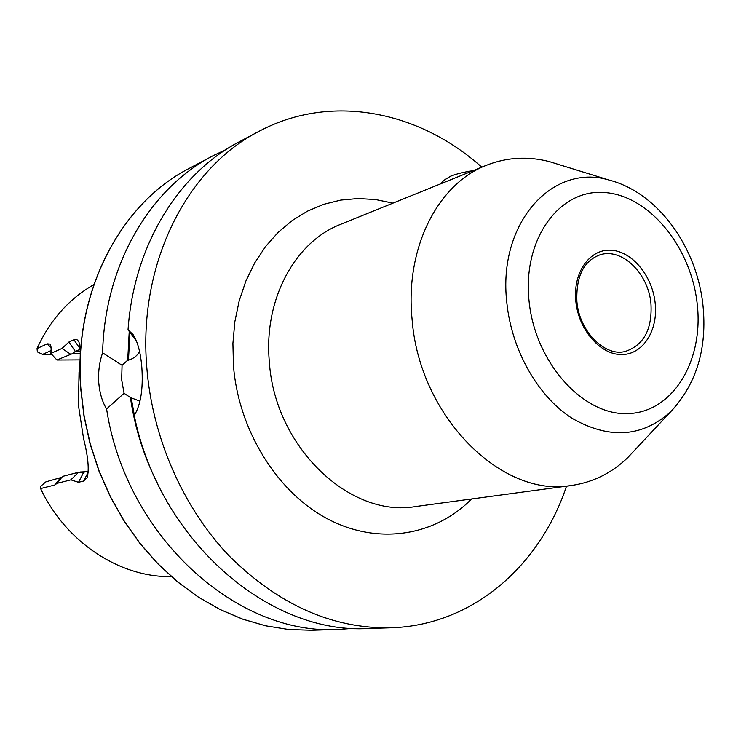 <?xml version="1.0" encoding="UTF-8"?>
<svg xmlns="http://www.w3.org/2000/svg" width="741" height="741" viewBox="0 0 741 741"><rect width="100%" height="100%" fill="white"/><g stroke="black" fill="none" stroke-linecap="round" stroke-linejoin="round"><path stroke-width="1.11" d="M635.519 449.315L627.84 457.53C611.825 473.008 593.059 482.317 571.543 485.457C501.824 498.285 419.128 416.433 412.061 319.047C404.882 248.022 437.968 183.759 486.494 165.252C506.733 157.305 527.648 156.073 549.229 161.566L559.974 164.882M102.619 352.827L122.061 365.294L121.663 379.744L124.08 393.304L106.584 408.939C102.239 401.77 99.618 392.906 98.729 382.356C98.127 371.806 99.424 361.96 102.619 352.827C104.537 264.787 150.182 188.195 212.871 155.832L226.255 149.423M122.061 365.294L127.721 360.172L128.48 360.172C133.343 358.709 137.011 355.921 139.503 351.818M51.073 350.549L42.635 354.393L37.356 351.901L37.05 348.566L47.22 343.833L50.073 344.102C51.11 345.556 51.379 348.659 50.87 353.411L61.975 348.465L68.932 342.027L73.952 339.758L76.758 339.452L78.731 341.481C80.658 346.918 80.76 357.227 79.037 372.417L78.49 405.642L83.622 438.904C88.105 456.576 89.291 469.488 87.188 477.639L83.659 481.02L78.518 482.289L70.886 479.844L57.048 483.336L54.788 484.994L40.598 488.56L40.625 486.3L45.84 481.872L61.707 477.324M353.466 628.34L338.665 629.415C237.666 636.074 126.053 537.105 106.584 408.939M566.513 486.133C540.004 565.837 472.591 625.497 390.711 627.794C332.487 628.813 278.653 604.878 229.21 555.982C182.897 507.465 152.053 437.209 146.709 366.341C138.326 262.722 187.353 167.855 258.859 131.416C331.088 92.773 419.221 111.122 481.789 167.16M136.511 341.156L128.036 329.856L133.056 334.552C137.743 341.657 140.688 352.79 141.883 367.953C143.226 389.127 140.697 404.938 134.306 415.386L134.241 415.469C159.713 541.412 269.789 634.722 368.425 628.488L390.711 627.794M171.403 576.693L169.476 576.655C118.551 576.665 65.717 541.893 40.598 488.56M128.036 329.856C133.797 244.956 178.877 173.135 239.167 141.864L258.859 131.416M127.721 360.172L129.23 331.44M37.05 348.566C49.675 320.89 68.052 299.901 92.162 285.591L93.82 284.6M139.993 401.196L130.425 397.528L124.08 393.304M157.787 483.966C143.949 456.78 134.834 427.965 130.425 397.528M42.635 354.393L51.685 354.355M80.185 349.335L75.332 351.438L72.118 353.772L56.927 360.024L50.87 353.411M56.927 360.024L80.047 359.894M72.118 353.772L80.25 353.744M57.048 483.336L62.568 476.398L78.574 472.258L82.77 472.471L88.327 471.137M80.223 471.998L86.002 471.739M61.975 348.465L70.497 354.142M68.932 342.027L75.332 351.438L80.25 351.429M83.659 481.02L88.29 472.054M78.518 482.289L83.65 472.341M78.574 472.258L70.886 479.844M440.941 183.703L443.757 180.434L450.5 176.247C456.261 173.94 463.847 172.06 473.249 170.615M486.494 165.252L340.786 224.273C295.103 241.807 263.62 299.207 269.316 361.58C274.559 447.082 350.002 518.274 415.747 506.52L571.543 485.457M471.563 498.971C435.347 535.789 378.679 545.608 328.022 519.135C277.477 492.691 238.574 430.688 233.452 365.665L232.915 343.416L234.86 321.631L239.223 300.698L245.901 280.987L254.747 262.842L265.565 246.558L278.134 232.387L292.213 220.522L307.534 211.12L323.817 204.294L340.786 200.089L358.153 198.523L375.641 199.561L392.98 203.136M676.894 405.003L670.512 411.894C642.021 437.347 609.204 439.478 572.052 418.295C537.901 396.407 511.531 350.15 506.807 302.458C497.582 223.18 552.378 162.909 608.917 180.007L549.229 161.566M697.179 303.717C703.913 360.385 673.189 412.274 628.09 413.598C583.111 415.84 534.826 362.405 529.009 300.568C522.516 238.741 559.677 188.696 604.471 192.521C649.218 195.439 691.047 247.04 697.179 303.717M650.941 303.421C652.404 329.087 643.91 345.074 625.46 351.382C605.962 357.245 579.397 332.357 576.906 301.643C575.933 276.588 583.575 261.008 599.83 254.904C621.727 247.429 648.31 273.17 650.941 303.421M655.155 302.93C658.323 330.291 643.049 354.606 621.782 354.578C600.571 354.967 578.628 329.949 575.84 301.448C572.728 272.938 589.438 249.032 610.63 250.208C631.795 250.967 652.293 275.569 655.155 302.93M311.711 630.258L288.814 629.517L265.732 625.821L242.742 619.152L220.16 609.537L198.301 597.024L177.479 581.741L158 563.836L140.16 543.533L124.238 521.08L110.474 496.785L99.109 470.98L90.291 444.044L84.168 416.359L80.834 388.33C73.498 292.287 120.477 203.516 189.057 168.476C120.329 203.599 73.359 292.445 80.686 388.423L84.029 416.433L90.143 444.1L98.951 471.026L110.326 496.813L124.08 521.09L140.003 543.533L157.842 563.827L177.321 581.722L198.153 597.005L220.031 609.519L242.631 619.143L265.649 625.812L288.777 629.517L311.711 630.258L338.665 629.415M128.48 360.172L129.907 332.339M134.334 415.34L131.185 397.509M73.952 339.758L80.158 348.881M47.22 343.833L51.064 347.714M60.253 478.167L54.788 484.994M608.917 180.007C658.203 192.604 696.697 247.198 702.903 304.755C707.386 348.27 696.596 383.986 670.512 411.894L627.84 457.53M212.871 155.832L189.057 168.476"/></g></svg>
